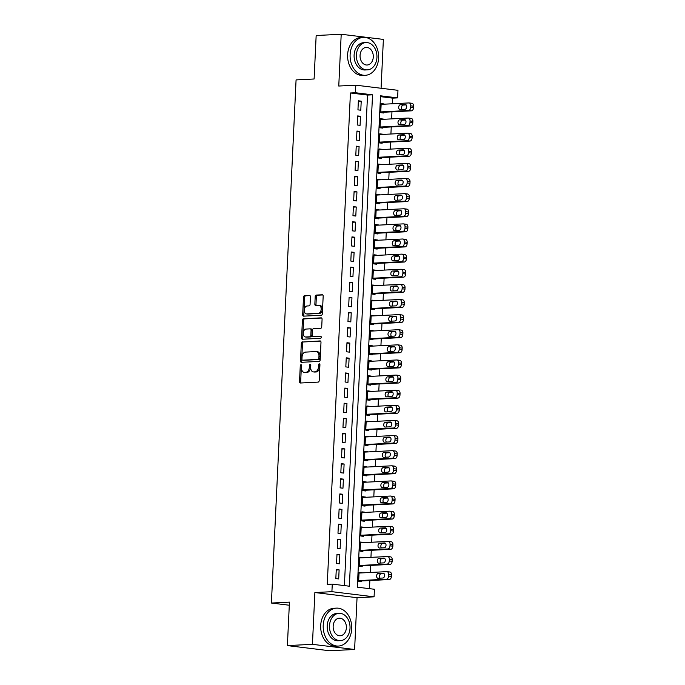 <?xml version="1.0" encoding="UTF-8"?>
<svg xmlns="http://www.w3.org/2000/svg" width="685" height="685" viewBox="0 0 685 685"><rect width="100%" height="100%" fill="white"/><g stroke="black" fill="none" stroke-linecap="round" stroke-linejoin="round"><path stroke-width="1.03" d="M301.006 364.728A1.045 0.685 -83 0 0 300.27 365.807L299.525 381.571A1.49 0.976 -83 0 0 300.33 383.001A1.49 0.976 -83 0 0 300.441 383.009L318.14 382.11A1.49 0.976 -83 0 0 319.193 380.577L319.938 364.805A1.045 0.685 -83 0 0 318.559 364.874L318.465 366.92A4.769 3.125 -83 0 1 315.091 371.827L313.619 371.904A4.769 3.125 -83 0 1 313.259 371.886A4.769 3.125 -83 0 1 310.69 367.314L310.793 365.268A1.045 0.685 -83 0 0 309.414 365.345L309.32 367.383A4.769 3.125 -83 0 1 305.947 372.289L304.474 372.366A4.769 3.125 -83 0 1 304.114 372.349A4.769 3.125 -83 0 1 301.546 367.776L301.648 365.739A1.045 0.685 -83 0 0 301.006 364.728M301.597 365.276A1.045 0.685 -83 0 0 301.409 365.944L300.664 381.716A1.49 0.976 -83 0 0 301.1 382.975M319.886 364.351A1.045 0.685 -83 0 0 319.698 365.019L319.604 367.057L318.465 366.92M310.742 364.814A1.045 0.685 -83 0 0 310.553 365.482L310.459 367.52L309.32 367.383M310.433 296.853A1.49 0.976 -83 0 0 309.637 295.423A1.49 0.976 -83 0 0 309.526 295.415L304.56 295.672A1.49 0.976 -83 0 0 303.506 297.204L302.676 314.715A1.49 0.976 -83 0 0 303.481 316.145A1.49 0.976 -83 0 0 303.592 316.153L321.291 315.254A1.49 0.976 -83 0 0 322.344 313.713L323.174 296.203A1.49 0.976 -83 0 0 322.37 294.773A1.49 0.976 -83 0 0 322.258 294.773L316.256 295.072A1.49 0.976 -83 0 0 315.203 296.605L314.852 304.106A1.49 0.976 -83 0 0 315.657 305.536A1.49 0.976 -83 0 0 315.768 305.536L318.739 305.39A3.99 2.612 -83 0 1 319.039 305.399A3.99 2.612 -83 0 1 321.171 309.449A3.99 2.612 -83 0 1 318.362 313.328L306.709 313.918A3.99 2.612 -83 0 1 306.418 313.91A3.99 2.612 -83 0 1 304.286 309.86A3.99 2.612 -83 0 1 307.085 305.981L309.029 305.878A1.49 0.976 -83 0 0 310.082 304.345L310.433 296.853M355.438 92.732L355.798 85.171L397.968 90.326L397.608 97.886L380.517 95.797L357.339 587.182L374.438 589.271L374.078 596.832L331.908 591.677L332.268 584.117L349.359 586.206L372.537 94.821L355.438 92.732L350.429 92.98L327.259 584.374L332.268 584.117M287.392 645.595L312.437 644.328L354.607 649.483L329.562 650.75L287.392 645.595L289.438 602.132L271.406 603.04L296.074 79.905L314.107 78.989L316.162 35.517L341.207 34.25L338.767 86.036L355.798 85.171M354.607 649.483L357.048 597.697L314.877 592.542L312.437 644.328M314.877 592.542L331.908 591.677M302.376 341.824A1.49 0.976 -83 0 0 301.323 343.356L300.501 360.867A1.49 0.976 -83 0 0 301.306 362.296A1.49 0.976 -83 0 0 301.417 362.305L319.116 361.406A1.49 0.976 -83 0 0 320.169 359.873L320.991 342.363A1.49 0.976 -83 0 0 320.195 340.933A1.49 0.976 -83 0 0 320.083 340.925L303.524 341.961A1.49 0.976 -83 0 0 302.47 343.493L301.64 361.012A1.49 0.976 -83 0 0 302.076 362.271M301.588 337.791L302.41 320.28A1.49 0.976 -83 0 1 303.472 318.748L321.171 317.849A1.49 0.976 -83 0 1 321.282 317.849A1.49 0.976 -83 0 1 322.078 319.278L321.727 326.779A1.49 0.976 -83 0 1 320.674 328.312L313.499 328.672A1.49 0.976 -83 0 0 312.446 330.213L312.206 335.179A1.49 0.976 -83 0 0 313.011 336.609A1.49 0.976 -83 0 0 313.122 336.618L320.597 336.232A1.045 0.685 -83 0 1 320.494 338.313L302.505 339.229A1.49 0.976 -83 0 1 302.393 339.221A1.49 0.976 -83 0 1 301.588 337.791L302.727 337.928L303.558 320.417L302.41 320.28M381.074 88.262L383.377 39.405L341.207 34.25M384.002 104.197L381.143 104.077M384.02 103.932L381.168 103.581L380.74 112.657L383.591 112.999L383.626 112.246M383.292 119.31L380.432 119.199M383.309 119.053L380.458 118.702L380.029 127.778L382.881 128.121L382.915 127.367M382.581 134.431L379.721 134.32M382.59 134.174L379.738 133.823L379.319 142.891L382.161 143.242L382.196 142.489M381.87 149.553L379.002 149.433M381.879 149.287L379.028 148.945L378.599 158.012L381.451 158.363L381.485 157.61M381.151 164.674L378.291 164.554M381.168 164.409L378.317 164.057L377.889 173.134L380.74 173.485L380.774 172.723M380.44 179.795L377.581 179.675M380.449 179.53L377.606 179.179L377.178 188.255L380.021 188.598L380.064 187.844M379.73 194.908L376.87 194.797M379.738 194.651L376.887 194.3L376.459 203.376L379.31 203.719L379.344 202.965M379.01 210.03L376.151 209.918M379.028 209.773L376.176 209.422L375.748 218.489L378.599 218.84L378.634 218.087M378.3 225.151L375.44 225.031M378.317 224.885L375.466 224.543L375.037 233.611L377.889 233.962L377.923 233.208M377.589 240.272L374.729 240.152M377.598 240.007L374.755 239.656L374.327 248.732L377.17 249.083L377.212 248.321M376.878 255.394L374.019 255.274M376.887 255.128L374.036 254.777L373.608 263.853L376.459 264.196L376.493 263.442M376.159 270.507L373.299 270.395M376.176 270.25L373.325 269.899L372.897 278.975L375.748 279.317L375.782 278.564M375.449 285.628L372.589 285.517M375.466 285.362L372.614 285.02L372.186 294.088L375.037 294.439L375.072 293.685M374.738 300.749L371.878 300.629M374.746 300.484L371.895 300.141L371.475 309.209L374.318 309.56L374.352 308.798M374.027 315.871L371.159 315.751M374.036 315.605L371.184 315.254L370.756 324.33L373.608 324.681L373.642 323.919M373.308 330.983L370.448 330.872M373.325 330.727L370.474 330.375L370.046 339.452L372.897 339.794L372.931 339.041M372.597 346.105L369.737 345.993M372.606 345.848L369.763 345.497L369.335 354.565L372.178 354.916L372.22 354.162M371.886 361.226L369.027 361.106M371.895 360.961L369.044 360.618L368.616 369.686L371.467 370.037L371.501 369.283M371.167 376.348L368.307 376.228M371.184 376.082L368.333 375.74L367.905 384.807L370.756 385.158L370.791 384.396M370.457 391.469L367.597 391.349M370.474 391.203L367.622 390.852L367.194 399.929L370.046 400.28L370.08 399.518M369.746 406.582L366.886 406.47M369.754 406.325L366.912 405.974L366.484 415.05L369.326 415.393L369.369 414.639M369.035 421.703L366.175 421.592M369.044 421.446L366.192 421.095L365.764 430.163L368.616 430.514L368.65 429.76M368.316 436.825L365.456 436.705M368.333 436.559L365.482 436.217L365.054 445.284L367.905 445.635L367.939 444.882M367.605 451.946L364.745 451.826M367.622 451.68L364.771 451.338L364.343 460.406L367.194 460.757L367.228 459.995M366.895 467.067L364.035 466.947M366.903 466.802L364.052 466.451L363.632 475.527L366.475 475.869L366.509 475.116M366.184 482.18L363.315 482.069M366.192 481.923L363.341 481.572L362.913 490.648L365.764 490.991L365.799 490.237M365.465 497.301L362.605 497.19M365.482 497.045L362.63 496.694L362.202 505.761L365.054 506.112L365.088 505.359M364.754 512.423L361.894 512.303M364.762 512.157L361.92 511.815L361.492 520.883L364.334 521.234L364.377 520.48M364.043 527.544L361.183 527.424M364.052 527.279L361.2 526.936L360.772 536.004L363.624 536.355L363.658 535.593M363.324 542.666L360.464 542.546M363.341 542.4L360.49 542.049L360.062 551.125L362.913 551.468L362.947 550.714M362.613 557.778L359.753 557.667M362.63 557.521L359.779 557.17L359.351 566.247L362.202 566.589L362.237 565.836M336.267 569.509L335.838 578.577L338.69 578.928L339.118 569.851L336.267 569.509M336.977 554.388L336.558 563.455L339.4 563.806L339.828 554.73L336.977 554.388M337.696 539.266L337.268 548.334L340.12 548.685L340.548 539.617L337.696 539.266M338.407 524.145L337.979 533.221L340.83 533.564L341.258 524.496L338.407 524.145M339.118 509.024L338.69 518.1L341.541 518.451L341.969 509.375L339.118 509.024M339.837 493.911L339.409 502.978L342.252 503.329L342.68 494.253L339.837 493.911M340.548 478.789L340.12 487.857L342.971 488.208L343.399 479.132L340.548 478.789M341.258 463.668L340.83 472.744L343.682 473.087L344.11 464.019L341.258 463.668M341.969 448.547L341.541 457.623L344.392 457.965L344.82 448.898L341.969 448.547M342.688 433.425L342.26 442.501L345.103 442.853L345.531 433.776L342.688 433.425M343.399 418.312L342.971 427.38L345.822 427.731L346.25 418.655L343.399 418.312M344.11 403.191L343.682 412.259L346.533 412.61L346.961 403.542L344.11 403.191M344.82 388.07L344.401 397.146L347.244 397.488L347.672 388.421L344.82 388.07M345.54 372.948L345.112 382.024L347.963 382.367L348.391 373.299L345.54 372.948M346.25 357.827L345.822 366.903L348.674 367.254L349.102 358.178L346.25 357.827M346.961 342.714L346.533 351.782L349.384 352.133L349.812 343.057L346.961 342.714M347.68 327.593L347.252 336.66L350.095 337.011L350.523 327.944L347.68 327.593M348.391 312.471L347.963 321.548L350.814 321.89L351.242 312.822L348.391 312.471M349.102 297.35L348.674 306.426L351.525 306.769L351.953 297.701L349.102 297.35M349.812 282.237L349.384 291.305L352.236 291.656L352.664 282.58L349.812 282.237M350.532 267.116L350.103 276.183L352.946 276.534L353.374 267.458L350.532 267.116M351.242 251.994L350.814 261.062L353.666 261.413L354.094 252.345L351.242 251.994M351.953 236.873L351.525 245.949L354.376 246.292L354.804 237.224L351.953 236.873M352.664 221.752L352.244 230.828L355.087 231.17L355.515 222.103L352.664 221.752M353.383 206.639L352.955 215.706L355.806 216.058L356.234 206.981L353.383 206.639M354.094 191.517L353.666 200.585L356.517 200.936L356.945 191.86L354.094 191.517M354.804 176.396L354.376 185.464L357.227 185.815L357.656 176.747L354.804 176.396M355.524 161.275L355.095 170.351L357.938 170.693L358.366 161.626L355.524 161.275M356.234 146.153L355.806 155.23L358.657 155.581L359.086 146.504L356.234 146.153M356.945 131.04L356.517 140.108L359.368 140.459L359.796 131.383L356.945 131.04M357.656 115.919L357.227 124.987L360.079 125.338L360.507 116.262L357.656 115.919M344.392 585.598L367.528 95.069L350.429 92.98M360.789 110.216L361.218 101.149L358.375 100.798L357.947 109.865L360.789 110.216M369.472 588.663L369.857 580.529M370.234 572.48L370.568 565.416M370.945 557.359L371.279 550.295M371.655 542.237L371.989 535.173M372.375 527.116L372.708 520.052M373.085 512.003L373.419 504.931M373.796 496.882L374.13 489.818M374.515 481.76L374.841 474.696M375.226 466.639L375.56 459.575M375.937 451.518L376.27 444.454M376.647 436.405L376.981 429.332M377.367 421.284L377.7 414.219M378.077 406.162L378.411 399.098M378.788 391.041L379.122 383.977M379.499 375.919L379.832 368.855M380.218 360.807L380.552 353.734M380.928 345.685L381.262 338.621M381.639 330.564L381.973 323.5M382.358 315.442L382.684 308.378M383.069 300.33L383.403 293.257M383.78 285.208L384.114 278.144M384.49 270.087L384.824 263.023M385.21 254.966L385.544 247.901M385.92 239.844L386.254 232.78M386.631 224.731L386.965 217.659M387.342 209.61L387.676 202.546M388.061 194.489L388.395 187.425M388.772 179.367L389.106 172.303M389.482 164.246L389.816 157.182M390.202 149.133L390.527 142.06M390.912 134.012L391.246 126.948M391.623 118.89L391.957 111.826M392.334 103.769L392.599 98.135L380.475 96.653M361.903 572.9L359.068 572.292L358.64 581.36L361.483 581.711L361.526 580.957M271.406 603.04L289.293 605.232M392.599 98.135L397.608 97.886M357.048 597.697L374.078 596.832M367.528 95.069L372.537 94.821M361.911 572.643L359.043 572.788M339.118 569.851L336.241 569.997M339.828 554.73L336.96 554.876M340.548 539.617L337.671 539.763M341.258 524.496L338.381 524.641M341.969 509.375L339.101 509.52M342.68 494.253L339.811 494.399M343.399 479.132L340.522 479.286M344.11 464.019L341.233 464.165M344.82 448.898L341.952 449.043M345.531 433.776L342.663 433.922M346.25 418.655L343.373 418.8M346.961 403.542L344.084 403.688M347.672 388.421L344.803 388.566M348.391 373.299L345.514 373.445M349.102 358.178L346.225 358.324M349.812 343.057L346.944 343.202M350.523 327.944L347.655 328.089M351.242 312.822L348.365 312.968M351.953 297.701L349.076 297.847M352.664 282.58L349.795 282.725M353.374 267.458L350.506 267.604M354.094 252.345L351.217 252.491M354.804 237.224L351.927 237.37M355.515 222.103L352.647 222.248M356.234 206.981L353.357 207.127M356.945 191.86L354.068 192.005M357.656 176.747L354.787 176.893M358.366 161.626L355.498 161.771M359.086 146.504L356.209 146.65M359.796 131.383L356.919 131.529M360.507 116.262L357.638 116.407M361.218 101.149L358.349 101.294M304.114 372.349L305.253 372.494A4.769 3.125 -83 0 0 305.613 372.503L304.474 372.366M310.459 367.52A4.769 3.125 -83 0 1 307.085 372.426L305.613 372.503M313.259 371.886L314.398 372.024A4.769 3.125 -83 0 0 314.757 372.041L313.619 371.904M319.604 367.057A4.769 3.125 -83 0 1 316.23 371.964L314.757 372.041M320.563 341.096L303.524 341.961M301.957 359.171A1.045 0.685 -83 0 0 302.59 360.173L318.131 359.385A1.045 0.685 -83 0 0 318.867 358.306L318.97 356.157A4.769 3.125 -83 0 0 316.401 351.576A4.769 3.125 -83 0 0 316.05 351.568L305.424 352.107A4.769 3.125 -83 0 0 302.059 357.013L301.957 359.171M303.583 360.293A1.045 0.685 -83 0 0 303.738 360.31L302.59 360.173M316.401 351.576L317.54 351.722A4.769 3.125 -83 0 1 320.109 356.294L320.006 358.452A1.045 0.685 -83 0 1 319.27 359.522L303.738 360.31M321.65 318.02L304.611 318.885A1.49 0.976 -83 0 0 303.558 320.417M314.047 336.729A1.49 0.976 -83 0 0 314.15 336.746A1.49 0.976 -83 0 0 314.261 336.755L320.991 336.412M306.049 329.057A3.99 2.612 -83 0 0 303.241 332.927A3.99 2.612 -83 0 0 305.373 336.986A3.99 2.612 -83 0 0 305.673 336.994L309.783 336.789A1.49 0.976 -83 0 0 310.836 335.248L311.067 330.281A1.49 0.976 -83 0 0 310.262 328.851A1.49 0.976 -83 0 0 310.151 328.843L306.049 329.057M306.229 337.063A3.99 2.612 -83 0 0 306.52 337.123A3.99 2.612 -83 0 0 306.811 337.131L305.673 336.994M310.373 328.868L311.29 328.98A1.49 0.976 -83 0 1 311.401 328.988A1.49 0.976 -83 0 1 312.206 330.418L311.975 335.393A1.49 0.976 -83 0 1 310.921 336.926L306.811 337.131M302.727 337.928A1.49 0.976 -83 0 0 303.164 339.195M307.265 313.987A3.99 2.612 -83 0 0 307.556 314.047A3.99 2.612 -83 0 0 307.856 314.055L306.709 313.918M319.039 305.399L320.178 305.536A3.99 2.612 -83 0 1 322.31 309.586A3.99 2.612 -83 0 1 319.501 313.465L307.856 314.055M322.738 294.944L317.395 295.218A1.49 0.976 -83 0 0 316.342 296.751L315.99 304.243A1.49 0.976 -83 0 0 316.427 305.501M310.005 295.586L305.698 295.809A1.49 0.976 -83 0 0 304.645 297.341L303.815 314.852A1.49 0.976 -83 0 0 304.251 316.119M358.649 581.103L389.277 579.544A3.04 1.986 97 0 0 391.418 576.419L391.495 574.912A3.04 1.986 97 0 0 389.859 571.992A3.04 1.986 97 0 0 389.628 571.984M359.026 573.045L386.777 571.641A3.04 1.986 -83 0 1 387.008 571.65A3.04 1.986 -83 0 1 388.643 574.561L388.566 576.076A3.04 1.986 -83 0 1 386.426 579.202L358.675 580.606M384.054 573.628L381.151 573.773A2.432 1.593 -83 0 0 379.55 575.494A2.432 1.593 -83 0 0 379.978 578.166M383.112 573.182L378.3 573.422A2.432 1.593 -83 0 0 376.596 575.785A2.432 1.593 -83 0 0 377.889 578.26A2.432 1.593 -83 0 0 378.069 578.268L382.881 578.02A2.432 1.593 -83 0 0 384.593 575.657A2.432 1.593 -83 0 0 383.292 573.191A2.432 1.593 -83 0 0 383.112 573.182L383.472 573.225M323.209 625.354A18.992 14.265 87.1 0 0 338.416 646.058A18.992 14.265 87.1 0 0 351.705 628.839A18.992 14.265 87.1 0 0 336.489 608.126A18.992 14.265 87.1 0 0 323.209 625.354M336.489 608.126L333.989 608.254A18.992 14.265 87.1 0 0 320.7 625.482A18.992 14.265 87.1 0 0 335.915 646.186L338.416 646.058M340.454 640.629L338.15 640.749A13.674 10.266 -92.9 0 1 327.199 625.842A13.674 10.266 -92.9 0 1 336.763 613.443L339.066 613.323A13.674 10.266 87.1 0 0 329.502 625.722A13.674 10.266 87.1 0 0 340.454 640.629A13.674 10.266 87.1 0 0 350.018 628.231A13.674 10.266 87.1 0 0 339.066 613.323M346.37 627.785A8.811 6.619 87.1 0 0 339.315 618.178A8.811 6.619 87.1 0 0 333.15 626.167A8.811 6.619 87.1 0 0 340.205 635.774A8.811 6.619 87.1 0 0 346.37 627.785M350.121 54.586A18.992 14.265 87.1 0 0 365.336 75.299A18.992 14.265 87.1 0 0 378.617 58.071A18.992 14.265 87.1 0 0 363.41 37.367A18.992 14.265 87.1 0 0 350.121 54.586M363.41 37.367L360.901 37.487A18.992 14.265 87.1 0 0 347.62 54.714A18.992 14.265 87.1 0 0 362.827 75.418L365.336 75.299M367.365 69.87L365.062 69.981A13.674 10.266 -92.9 0 1 354.111 55.074A13.674 10.266 -92.9 0 1 363.675 42.675L365.978 42.556A13.674 10.266 87.1 0 0 356.414 54.963A13.674 10.266 87.1 0 0 367.365 69.87A13.674 10.266 87.1 0 0 376.93 57.463A13.674 10.266 87.1 0 0 365.978 42.556M373.282 57.018A8.811 6.619 87.1 0 0 366.227 47.411A8.811 6.619 87.1 0 0 360.062 55.408A8.811 6.619 87.1 0 0 367.126 65.015A8.811 6.619 87.1 0 0 373.282 57.018M359.36 565.981L389.988 564.423A3.04 1.986 97 0 0 392.137 561.298L392.205 559.791A3.04 1.986 97 0 0 390.57 556.871A3.04 1.986 97 0 0 390.347 556.871M359.745 557.924L387.496 556.52A3.04 1.986 -83 0 1 387.719 556.528A3.04 1.986 -83 0 1 389.354 559.439L389.285 560.955A3.04 1.986 -83 0 1 387.136 564.08L359.385 565.485M384.773 558.506L381.862 558.652A2.432 1.593 -83 0 0 380.269 560.381A2.432 1.593 -83 0 0 380.689 563.044M383.823 558.061L379.01 558.309A2.432 1.593 -83 0 0 377.307 560.672A2.432 1.593 -83 0 0 378.608 563.138A2.432 1.593 -83 0 0 378.788 563.147L383.591 562.899A2.432 1.593 -83 0 0 385.304 560.535A2.432 1.593 -83 0 0 384.002 558.069A2.432 1.593 -83 0 0 383.823 558.061L384.182 558.104M360.079 550.86L390.698 549.31A3.04 1.986 97 0 0 392.847 546.185L392.916 544.669A3.04 1.986 97 0 0 391.281 541.758A3.04 1.986 97 0 0 391.058 541.749M360.456 542.811L388.207 541.398A3.04 1.986 -83 0 1 388.429 541.407A3.04 1.986 -83 0 1 390.065 544.318L389.996 545.834A3.04 1.986 -83 0 1 387.847 548.959L360.096 550.363M385.484 543.385L382.572 543.539A2.432 1.593 -83 0 0 380.98 545.26A2.432 1.593 -83 0 0 381.399 547.931M384.533 542.94L379.73 543.188A2.432 1.593 -83 0 0 378.017 545.551A2.432 1.593 -83 0 0 379.319 548.017A2.432 1.593 -83 0 0 379.499 548.026L384.311 547.777A2.432 1.593 -83 0 0 386.015 545.414A2.432 1.593 -83 0 0 384.713 542.948A2.432 1.593 -83 0 0 384.533 542.94L384.893 542.991M360.789 535.738L391.409 534.189A3.04 1.986 97 0 0 393.558 531.063L393.627 529.548A3.04 1.986 97 0 0 391.991 526.637A3.04 1.986 97 0 0 391.769 526.628M361.166 527.69L388.917 526.277A3.04 1.986 -83 0 1 389.149 526.285A3.04 1.986 -83 0 1 390.784 529.205L390.707 530.712A3.04 1.986 -83 0 1 388.566 533.838L360.815 535.25M386.194 528.272L383.292 528.418A2.432 1.593 -83 0 0 381.691 530.139A2.432 1.593 -83 0 0 382.11 532.81M385.253 527.827L380.44 528.067A2.432 1.593 -83 0 0 378.728 530.43A2.432 1.593 -83 0 0 380.029 532.896A2.432 1.593 -83 0 0 380.209 532.904L385.021 532.665A2.432 1.593 -83 0 0 386.725 530.301A2.432 1.593 -83 0 0 385.432 527.827A2.432 1.593 -83 0 0 385.253 527.827L385.604 527.87M361.5 520.626L392.128 519.067A3.04 1.986 97 0 0 394.269 515.942L394.346 514.426A3.04 1.986 97 0 0 392.71 511.515A3.04 1.986 97 0 0 392.479 511.507M361.885 512.568L389.637 511.164A3.04 1.986 -83 0 1 389.859 511.164A3.04 1.986 -83 0 1 391.495 514.084L391.426 515.591A3.04 1.986 -83 0 1 389.277 518.716L361.526 520.129M386.905 513.151L384.002 513.296A2.432 1.593 -83 0 0 382.41 515.017A2.432 1.593 -83 0 0 382.829 517.689M385.963 512.705L381.151 512.945A2.432 1.593 -83 0 0 379.447 515.308A2.432 1.593 -83 0 0 380.74 517.783A2.432 1.593 -83 0 0 380.928 517.783L385.732 517.543A2.432 1.593 -83 0 0 387.445 515.18A2.432 1.593 -83 0 0 386.143 512.714A2.432 1.593 -83 0 0 385.963 512.705L386.323 512.748M362.211 505.504L392.839 503.946A3.04 1.986 97 0 0 394.988 500.821L395.057 499.314A3.04 1.986 97 0 0 393.421 496.394A3.04 1.986 97 0 0 393.199 496.385M362.596 497.447L390.347 496.043A3.04 1.986 -83 0 1 390.57 496.051A3.04 1.986 -83 0 1 392.205 498.963L392.137 500.478A3.04 1.986 -83 0 1 389.988 503.603L362.237 505.008M387.624 498.029L384.713 498.175A2.432 1.593 -83 0 0 383.12 499.896A2.432 1.593 -83 0 0 383.54 502.567M386.674 497.584L381.862 497.832A2.432 1.593 -83 0 0 380.158 500.196A2.432 1.593 -83 0 0 381.459 502.662A2.432 1.593 -83 0 0 381.639 502.67L386.443 502.422A2.432 1.593 -83 0 0 388.155 500.059A2.432 1.593 -83 0 0 386.854 497.593A2.432 1.593 -83 0 0 386.674 497.584L387.034 497.627M362.93 490.383L393.55 488.825A3.04 1.986 97 0 0 395.699 485.699L395.767 484.192A3.04 1.986 97 0 0 394.132 481.281A3.04 1.986 97 0 0 393.909 481.272M363.307 482.326L391.058 480.921A3.04 1.986 -83 0 1 391.281 480.93A3.04 1.986 -83 0 1 392.916 483.841L392.847 485.357A3.04 1.986 -83 0 1 390.698 488.482L362.947 489.886M388.335 482.908L385.432 483.053A2.432 1.593 -83 0 0 383.831 484.783A2.432 1.593 -83 0 0 384.251 487.455M387.385 482.463L382.581 482.711A2.432 1.593 -83 0 0 380.869 485.074A2.432 1.593 -83 0 0 382.17 487.54A2.432 1.593 -83 0 0 382.35 487.549L387.162 487.3A2.432 1.593 -83 0 0 388.866 484.937A2.432 1.593 -83 0 0 387.564 482.471A2.432 1.593 -83 0 0 387.385 482.463L387.744 482.505M363.641 475.262L394.269 473.712A3.04 1.986 97 0 0 396.409 470.586L396.487 469.071A3.04 1.986 97 0 0 394.851 466.16A3.04 1.986 97 0 0 394.62 466.151M364.018 467.213L391.769 465.8A3.04 1.986 -83 0 1 392 465.809A3.04 1.986 -83 0 1 393.635 468.72L393.558 470.235A3.04 1.986 -83 0 1 391.418 473.361L363.666 474.774M389.046 467.787L386.143 467.941A2.432 1.593 -83 0 0 384.542 469.662A2.432 1.593 -83 0 0 384.97 472.333M388.104 467.341L383.292 467.59A2.432 1.593 -83 0 0 381.588 469.953A2.432 1.593 -83 0 0 382.881 472.419A2.432 1.593 -83 0 0 383.061 472.427L387.873 472.179A2.432 1.593 -83 0 0 389.577 469.824A2.432 1.593 -83 0 0 388.284 467.35A2.432 1.593 -83 0 0 388.104 467.341L388.455 467.393M364.351 460.14L394.98 458.59A3.04 1.986 97 0 0 397.12 455.465L397.197 453.949A3.04 1.986 97 0 0 395.562 451.038A3.04 1.986 97 0 0 395.331 451.03M364.737 452.091L392.488 450.679A3.04 1.986 -83 0 1 392.71 450.687A3.04 1.986 -83 0 1 394.346 453.607L394.277 455.114A3.04 1.986 -83 0 1 392.128 458.239L364.377 459.652M389.765 452.674L386.854 452.819A2.432 1.593 -83 0 0 385.261 454.54A2.432 1.593 -83 0 0 385.681 457.212M388.815 452.228L384.002 452.468A2.432 1.593 -83 0 0 382.298 454.831A2.432 1.593 -83 0 0 383.6 457.297A2.432 1.593 -83 0 0 383.78 457.306L388.583 457.066A2.432 1.593 -83 0 0 390.296 454.703A2.432 1.593 -83 0 0 388.994 452.228A2.432 1.593 -83 0 0 388.815 452.228L389.174 452.271M365.071 445.027L395.69 443.469A3.04 1.986 97 0 0 397.839 440.344L397.908 438.837A3.04 1.986 97 0 0 396.272 435.917A3.04 1.986 97 0 0 396.05 435.908M365.447 436.97L393.199 435.566A3.04 1.986 -83 0 1 393.421 435.566A3.04 1.986 -83 0 1 395.057 438.486L394.988 439.993A3.04 1.986 -83 0 1 392.839 443.118L365.088 444.531M390.476 437.552L387.564 437.698A2.432 1.593 -83 0 0 385.972 439.419A2.432 1.593 -83 0 0 386.391 442.09M389.525 437.107L384.722 437.347A2.432 1.593 -83 0 0 383.009 439.71A2.432 1.593 -83 0 0 384.311 442.185A2.432 1.593 -83 0 0 384.49 442.185L389.303 441.945A2.432 1.593 -83 0 0 391.007 439.582A2.432 1.593 -83 0 0 389.705 437.116A2.432 1.593 -83 0 0 389.525 437.107L389.885 437.15M365.781 429.906L396.401 428.348A3.04 1.986 97 0 0 398.55 425.222L398.619 423.715A3.04 1.986 97 0 0 396.983 420.796A3.04 1.986 97 0 0 396.761 420.787M366.158 421.849L393.909 420.444A3.04 1.986 -83 0 1 394.14 420.453A3.04 1.986 -83 0 1 395.776 423.364L395.699 424.88A3.04 1.986 -83 0 1 393.558 428.005L365.807 429.409M391.186 422.431L388.284 422.576A2.432 1.593 -83 0 0 386.683 424.298A2.432 1.593 -83 0 0 387.102 426.969M390.236 421.986L385.432 422.234A2.432 1.593 -83 0 0 383.72 424.597A2.432 1.593 -83 0 0 385.021 427.063A2.432 1.593 -83 0 0 385.201 427.072L390.013 426.823A2.432 1.593 -83 0 0 391.717 424.46A2.432 1.593 -83 0 0 390.424 421.994A2.432 1.593 -83 0 0 390.236 421.986L390.596 422.028M366.492 414.785L397.12 413.235A3.04 1.986 97 0 0 399.261 410.101L399.338 408.594A3.04 1.986 97 0 0 397.702 405.683A3.04 1.986 97 0 0 397.471 405.674M366.869 406.727L394.62 405.323A3.04 1.986 -83 0 1 394.851 405.332A3.04 1.986 -83 0 1 396.487 408.243L396.409 409.758A3.04 1.986 -83 0 1 394.269 412.884L366.518 414.288M391.897 407.31L388.994 407.455A2.432 1.593 -83 0 0 387.393 409.185A2.432 1.593 -83 0 0 387.821 411.856M390.955 406.864L386.143 407.113A2.432 1.593 -83 0 0 384.439 409.476A2.432 1.593 -83 0 0 385.732 411.942A2.432 1.593 -83 0 0 385.912 411.95L390.724 411.702A2.432 1.593 -83 0 0 392.436 409.339A2.432 1.593 -83 0 0 391.135 406.873A2.432 1.593 -83 0 0 390.955 406.864L391.315 406.907M367.203 399.663L397.831 398.113A3.04 1.986 97 0 0 399.98 394.988L400.049 393.473A3.04 1.986 97 0 0 398.413 390.561A3.04 1.986 97 0 0 398.19 390.553M367.588 391.614L395.339 390.202A3.04 1.986 -83 0 1 395.562 390.21A3.04 1.986 -83 0 1 397.197 393.121L397.129 394.637A3.04 1.986 -83 0 1 394.98 397.762L367.228 399.175M392.616 392.188L389.705 392.342A2.432 1.593 -83 0 0 388.112 394.063A2.432 1.593 -83 0 0 388.532 396.735M391.666 391.743L386.854 391.991A2.432 1.593 -83 0 0 385.15 394.354A2.432 1.593 -83 0 0 386.451 396.82A2.432 1.593 -83 0 0 386.631 396.829L391.435 396.589A2.432 1.593 -83 0 0 393.147 394.226A2.432 1.593 -83 0 0 391.846 391.751A2.432 1.593 -83 0 0 391.666 391.743L392.025 391.794M367.922 384.542L398.542 382.992A3.04 1.986 97 0 0 400.691 379.867L400.759 378.351A3.04 1.986 97 0 0 399.124 375.44A3.04 1.986 97 0 0 398.901 375.431M368.299 376.493L396.05 375.08A3.04 1.986 -83 0 1 396.272 375.089A3.04 1.986 -83 0 1 397.908 378.009L397.839 379.516A3.04 1.986 -83 0 1 395.69 382.641L367.939 384.054M393.327 377.075L390.416 377.221A2.432 1.593 -83 0 0 388.823 378.942A2.432 1.593 -83 0 0 389.243 381.613M392.377 376.63L387.573 376.87A2.432 1.593 -83 0 0 385.86 379.233A2.432 1.593 -83 0 0 387.162 381.708A2.432 1.593 -83 0 0 387.342 381.708L392.154 381.468A2.432 1.593 -83 0 0 393.858 379.105A2.432 1.593 -83 0 0 392.556 376.63A2.432 1.593 -83 0 0 392.377 376.63L392.736 376.673M368.633 369.429L399.252 367.871A3.04 1.986 97 0 0 401.401 364.745L401.47 363.238A3.04 1.986 97 0 0 399.834 360.319A3.04 1.986 97 0 0 399.612 360.31M369.009 361.372L396.761 359.967A3.04 1.986 -83 0 1 396.992 359.976A3.04 1.986 -83 0 1 398.627 362.887L398.55 364.394A3.04 1.986 -83 0 1 396.409 367.52L368.658 368.932M394.038 361.954L391.135 362.1A2.432 1.593 -83 0 0 389.534 363.821A2.432 1.593 -83 0 0 389.953 366.492M393.096 361.509L388.284 361.748A2.432 1.593 -83 0 0 386.571 364.112A2.432 1.593 -83 0 0 387.873 366.586A2.432 1.593 -83 0 0 388.052 366.586L392.865 366.347A2.432 1.593 -83 0 0 394.569 363.983A2.432 1.593 -83 0 0 393.276 361.517A2.432 1.593 -83 0 0 393.096 361.509L393.447 361.552M369.343 354.308L399.971 352.749A3.04 1.986 97 0 0 402.112 349.624L402.189 348.117A3.04 1.986 97 0 0 400.554 345.197A3.04 1.986 97 0 0 400.323 345.189M369.729 346.25L397.48 344.846A3.04 1.986 -83 0 1 397.702 344.855A3.04 1.986 -83 0 1 399.338 347.766L399.269 349.281A3.04 1.986 -83 0 1 397.12 352.407L369.369 353.811M394.748 346.833L391.846 346.978A2.432 1.593 -83 0 0 390.253 348.708A2.432 1.593 -83 0 0 390.673 351.371M393.806 346.387L388.994 346.636A2.432 1.593 -83 0 0 387.29 348.999A2.432 1.593 -83 0 0 388.583 351.465A2.432 1.593 -83 0 0 388.772 351.474L393.575 351.225A2.432 1.593 -83 0 0 395.288 348.862A2.432 1.593 -83 0 0 393.986 346.396A2.432 1.593 -83 0 0 393.806 346.387L394.166 346.43M370.054 339.186L400.682 337.636A3.04 1.986 97 0 0 402.831 334.511L402.9 332.996A3.04 1.986 97 0 0 401.264 330.084A3.04 1.986 97 0 0 401.042 330.076M370.439 331.129L398.19 329.725A3.04 1.986 -83 0 1 398.413 329.733A3.04 1.986 -83 0 1 400.049 332.645L399.98 334.16A3.04 1.986 -83 0 1 397.831 337.285L370.08 338.69M395.468 331.711L392.556 331.857A2.432 1.593 -83 0 0 390.964 333.586A2.432 1.593 -83 0 0 391.383 336.258M394.517 331.266L389.705 331.514A2.432 1.593 -83 0 0 388.001 333.878A2.432 1.593 -83 0 0 389.303 336.344A2.432 1.593 -83 0 0 389.482 336.352L394.286 336.104A2.432 1.593 -83 0 0 395.998 333.741A2.432 1.593 -83 0 0 394.697 331.275A2.432 1.593 -83 0 0 394.517 331.266L394.877 331.309M370.773 324.065L401.393 322.515A3.04 1.986 97 0 0 403.542 319.39L403.611 317.874A3.04 1.986 97 0 0 401.975 314.963A3.04 1.986 97 0 0 401.752 314.954M371.15 316.016L398.901 314.603A3.04 1.986 -83 0 1 399.124 314.612A3.04 1.986 -83 0 1 400.759 317.523L400.691 319.039A3.04 1.986 -83 0 1 398.542 322.164L370.791 323.577M396.178 316.59L393.276 316.744A2.432 1.593 -83 0 0 391.674 318.465A2.432 1.593 -83 0 0 392.094 321.137M395.228 316.153L390.424 316.393A2.432 1.593 -83 0 0 388.712 318.756A2.432 1.593 -83 0 0 390.013 321.222A2.432 1.593 -83 0 0 390.193 321.231L395.005 320.991A2.432 1.593 -83 0 0 396.709 318.628A2.432 1.593 -83 0 0 395.408 316.153A2.432 1.593 -83 0 0 395.228 316.153L395.587 316.196M371.484 308.944L402.112 307.394A3.04 1.986 97 0 0 404.253 304.268L404.33 302.753A3.04 1.986 97 0 0 402.694 299.842A3.04 1.986 97 0 0 402.463 299.833M371.861 300.895L399.612 299.482A3.04 1.986 -83 0 1 399.843 299.491A3.04 1.986 -83 0 1 401.478 302.41L401.401 303.917A3.04 1.986 -83 0 1 399.261 307.043L371.51 308.455M396.889 301.477L393.986 301.623A2.432 1.593 -83 0 0 392.385 303.344A2.432 1.593 -83 0 0 392.813 306.015M395.947 301.032L391.135 301.272A2.432 1.593 -83 0 0 389.431 303.635A2.432 1.593 -83 0 0 390.724 306.109A2.432 1.593 -83 0 0 390.904 306.109L395.716 305.87A2.432 1.593 -83 0 0 397.42 303.506A2.432 1.593 -83 0 0 396.127 301.032A2.432 1.593 -83 0 0 395.947 301.032L396.298 301.075M372.195 293.831L402.823 292.272A3.04 1.986 97 0 0 404.963 289.147L405.041 287.64A3.04 1.986 97 0 0 403.405 284.72A3.04 1.986 97 0 0 403.174 284.712M372.58 285.773L400.331 284.369A3.04 1.986 -83 0 1 400.554 284.378A3.04 1.986 -83 0 1 402.189 287.289L402.121 288.796A3.04 1.986 -83 0 1 399.971 291.93L372.22 293.334M397.608 286.356L394.697 286.501A2.432 1.593 -83 0 0 393.104 288.222A2.432 1.593 -83 0 0 393.524 290.894M396.658 285.91L391.846 286.15A2.432 1.593 -83 0 0 390.142 288.513A2.432 1.593 -83 0 0 391.443 290.988A2.432 1.593 -83 0 0 391.623 290.988L396.427 290.748A2.432 1.593 -83 0 0 398.139 288.385A2.432 1.593 -83 0 0 396.838 285.919A2.432 1.593 -83 0 0 396.658 285.91L397.017 285.953M372.914 278.709L403.533 277.151A3.04 1.986 97 0 0 405.683 274.026L405.751 272.519A3.04 1.986 97 0 0 404.116 269.599A3.04 1.986 97 0 0 403.893 269.599M373.291 270.652L401.042 269.248A3.04 1.986 -83 0 1 401.264 269.256A3.04 1.986 -83 0 1 402.9 272.168L402.831 273.683A3.04 1.986 -83 0 1 400.682 276.808L372.931 278.213M398.319 271.234L395.408 271.38A2.432 1.593 -83 0 0 393.815 273.109A2.432 1.593 -83 0 0 394.235 275.772M397.368 270.789L392.565 271.037A2.432 1.593 -83 0 0 390.852 273.401A2.432 1.593 -83 0 0 392.154 275.867A2.432 1.593 -83 0 0 392.334 275.875L397.146 275.627A2.432 1.593 -83 0 0 398.85 273.264A2.432 1.593 -83 0 0 397.548 270.798A2.432 1.593 -83 0 0 397.368 270.789L397.728 270.832M373.625 263.588L404.244 262.038A3.04 1.986 97 0 0 406.393 258.913L406.462 257.397A3.04 1.986 97 0 0 404.826 254.486A3.04 1.986 97 0 0 404.604 254.477M374.001 255.539L401.752 254.126A3.04 1.986 -83 0 1 401.984 254.135A3.04 1.986 -83 0 1 403.619 257.046L403.542 258.562A3.04 1.986 -83 0 1 401.401 261.687L373.65 263.091M399.03 256.113L396.127 256.267A2.432 1.593 -83 0 0 394.526 257.988A2.432 1.593 -83 0 0 394.945 260.66M398.079 255.668L393.276 255.916A2.432 1.593 -83 0 0 391.563 258.279A2.432 1.593 -83 0 0 392.865 260.745A2.432 1.593 -83 0 0 393.044 260.754L397.857 260.505A2.432 1.593 -83 0 0 399.56 258.142A2.432 1.593 -83 0 0 398.268 255.676A2.432 1.593 -83 0 0 398.079 255.668L398.439 255.71M374.335 248.467L404.963 246.917A3.04 1.986 97 0 0 407.104 243.792L407.181 242.276A3.04 1.986 97 0 0 405.546 239.365A3.04 1.986 97 0 0 405.315 239.356M374.712 240.418L402.463 239.005A3.04 1.986 -83 0 1 402.694 239.014A3.04 1.986 -83 0 1 404.33 241.933L404.253 243.44A3.04 1.986 -83 0 1 402.112 246.566L374.361 247.979M399.74 240.992L396.838 241.146A2.432 1.593 -83 0 0 395.236 242.867A2.432 1.593 -83 0 0 395.665 245.538M398.798 240.555L393.986 240.795A2.432 1.593 -83 0 0 392.282 243.158A2.432 1.593 -83 0 0 393.575 245.624A2.432 1.593 -83 0 0 393.755 245.632L398.567 245.393A2.432 1.593 -83 0 0 400.28 243.029A2.432 1.593 -83 0 0 398.978 240.555A2.432 1.593 -83 0 0 398.798 240.555L399.158 240.598M375.046 233.354L405.674 231.795A3.04 1.986 97 0 0 407.823 228.67L407.892 227.155A3.04 1.986 97 0 0 406.256 224.243A3.04 1.986 97 0 0 406.034 224.235M375.431 225.296L403.182 223.884A3.04 1.986 -83 0 1 403.405 223.892A3.04 1.986 -83 0 1 405.041 226.812L404.972 228.319A3.04 1.986 -83 0 1 402.823 231.444L375.072 232.857M400.46 225.879L397.548 226.024A2.432 1.593 -83 0 0 395.956 227.745A2.432 1.593 -83 0 0 396.375 230.417M399.509 225.433L394.697 225.673A2.432 1.593 -83 0 0 392.993 228.036A2.432 1.593 -83 0 0 394.295 230.511A2.432 1.593 -83 0 0 394.474 230.511L399.278 230.271A2.432 1.593 -83 0 0 400.99 227.908A2.432 1.593 -83 0 0 399.689 225.442A2.432 1.593 -83 0 0 399.509 225.433L399.869 225.476M375.765 218.232L406.385 216.674A3.04 1.986 97 0 0 408.534 213.549L408.602 212.042A3.04 1.986 97 0 0 406.967 209.122A3.04 1.986 97 0 0 406.744 209.113M376.142 210.175L403.893 208.771A3.04 1.986 -83 0 1 404.116 208.779A3.04 1.986 -83 0 1 405.751 211.691L405.683 213.206A3.04 1.986 -83 0 1 403.533 216.332L375.782 217.736M401.17 210.757L398.259 210.903A2.432 1.593 -83 0 0 396.666 212.624A2.432 1.593 -83 0 0 397.086 215.295M400.22 210.312L395.416 210.552A2.432 1.593 -83 0 0 393.704 212.915A2.432 1.593 -83 0 0 395.005 215.39A2.432 1.593 -83 0 0 395.185 215.398L399.997 215.15A2.432 1.593 -83 0 0 401.701 212.787A2.432 1.593 -83 0 0 400.4 210.321A2.432 1.593 -83 0 0 400.22 210.312L400.579 210.355M376.476 203.111L407.095 201.553A3.04 1.986 97 0 0 409.245 198.427L409.313 196.92A3.04 1.986 97 0 0 407.678 194.001A3.04 1.986 97 0 0 407.455 194.001M376.853 195.054L404.604 193.649A3.04 1.986 -83 0 1 404.835 193.658A3.04 1.986 -83 0 1 406.47 196.569L406.393 198.085A3.04 1.986 -83 0 1 404.253 201.21L376.502 202.614M401.881 195.636L398.978 195.782A2.432 1.593 -83 0 0 397.377 197.511A2.432 1.593 -83 0 0 397.797 200.174M400.939 195.191L396.127 195.439A2.432 1.593 -83 0 0 394.414 197.802A2.432 1.593 -83 0 0 395.716 200.268A2.432 1.593 -83 0 0 395.896 200.277L400.708 200.029A2.432 1.593 -83 0 0 402.412 197.665A2.432 1.593 -83 0 0 401.119 195.199A2.432 1.593 -83 0 0 400.939 195.191L401.29 195.234M377.187 187.99L407.815 186.44A3.04 1.986 97 0 0 409.955 183.315L410.032 181.799A3.04 1.986 97 0 0 408.397 178.888A3.04 1.986 97 0 0 408.166 178.879M377.572 179.941L405.323 178.528A3.04 1.986 -83 0 1 405.546 178.537A3.04 1.986 -83 0 1 407.181 181.448L407.113 182.964A3.04 1.986 -83 0 1 404.963 186.089L377.212 187.493M402.592 180.515L399.689 180.669A2.432 1.593 -83 0 0 398.096 182.39A2.432 1.593 -83 0 0 398.516 185.061M401.65 180.069L396.838 180.318A2.432 1.593 -83 0 0 395.134 182.681A2.432 1.593 -83 0 0 396.427 185.147A2.432 1.593 -83 0 0 396.615 185.155L401.419 184.907A2.432 1.593 -83 0 0 403.131 182.544A2.432 1.593 -83 0 0 401.83 180.078A2.432 1.593 -83 0 0 401.65 180.069L402.009 180.112M377.897 172.868L408.525 171.319A3.04 1.986 97 0 0 410.675 168.193L410.743 166.678A3.04 1.986 97 0 0 409.108 163.766A3.04 1.986 97 0 0 408.885 163.758M378.283 164.82L406.034 163.407A3.04 1.986 -83 0 1 406.256 163.415A3.04 1.986 -83 0 1 407.892 166.335L407.823 167.842A3.04 1.986 -83 0 1 405.674 170.967L377.923 172.38M403.311 165.402L400.4 165.547A2.432 1.593 -83 0 0 398.807 167.268A2.432 1.593 -83 0 0 399.227 169.94M402.36 164.957L397.548 165.196A2.432 1.593 -83 0 0 395.844 167.56A2.432 1.593 -83 0 0 397.146 170.026A2.432 1.593 -83 0 0 397.326 170.034L402.129 169.794A2.432 1.593 -83 0 0 403.842 167.431A2.432 1.593 -83 0 0 402.54 164.957A2.432 1.593 -83 0 0 402.36 164.957L402.72 164.999M378.617 157.756L409.236 156.197A3.04 1.986 97 0 0 411.385 153.072L411.454 151.556A3.04 1.986 97 0 0 409.818 148.645A3.04 1.986 97 0 0 409.596 148.636M378.993 149.698L406.744 148.285A3.04 1.986 -83 0 1 406.967 148.294A3.04 1.986 -83 0 1 408.602 151.214L408.534 152.721A3.04 1.986 -83 0 1 406.385 155.846L378.634 157.259M404.022 150.28L401.119 150.426A2.432 1.593 -83 0 0 399.518 152.147A2.432 1.593 -83 0 0 399.937 154.819M403.071 149.835L398.268 150.075A2.432 1.593 -83 0 0 396.555 152.438A2.432 1.593 -83 0 0 397.857 154.913A2.432 1.593 -83 0 0 398.036 154.913L402.849 154.673A2.432 1.593 -83 0 0 404.552 152.31A2.432 1.593 -83 0 0 403.251 149.844A2.432 1.593 -83 0 0 403.071 149.835L403.431 149.878M379.327 142.634L409.955 141.076A3.04 1.986 97 0 0 412.096 137.95L412.173 136.443A3.04 1.986 97 0 0 410.538 133.524A3.04 1.986 97 0 0 410.306 133.515M379.704 134.577L407.455 133.173A3.04 1.986 -83 0 1 407.686 133.181A3.04 1.986 -83 0 1 409.322 136.092L409.245 137.608A3.04 1.986 -83 0 1 407.104 140.733L379.353 142.137M404.732 135.159L401.83 135.305A2.432 1.593 -83 0 0 400.228 137.026A2.432 1.593 -83 0 0 400.656 139.697M403.79 134.714L398.978 134.962A2.432 1.593 -83 0 0 397.274 137.325A2.432 1.593 -83 0 0 398.567 139.791A2.432 1.593 -83 0 0 398.747 139.8L403.559 139.552A2.432 1.593 -83 0 0 405.263 137.188A2.432 1.593 -83 0 0 403.97 134.722A2.432 1.593 -83 0 0 403.79 134.714L404.141 134.757M380.038 127.513L410.666 125.954A3.04 1.986 97 0 0 412.807 122.829L412.884 121.322A3.04 1.986 97 0 0 411.248 118.411A3.04 1.986 97 0 0 411.017 118.402M380.423 119.455L408.174 118.051A3.04 1.986 -83 0 1 408.397 118.06A3.04 1.986 -83 0 1 410.032 120.971L409.964 122.487A3.04 1.986 -83 0 1 407.815 125.612L380.064 127.016M405.451 120.038L402.54 120.183A2.432 1.593 -83 0 0 400.948 121.913A2.432 1.593 -83 0 0 401.367 124.576M404.501 119.592L399.689 119.841A2.432 1.593 -83 0 0 397.985 122.204A2.432 1.593 -83 0 0 399.286 124.67A2.432 1.593 -83 0 0 399.466 124.679L404.27 124.43A2.432 1.593 -83 0 0 405.982 122.067A2.432 1.593 -83 0 0 404.681 119.601A2.432 1.593 -83 0 0 404.501 119.592L404.861 119.635M380.757 112.391L411.377 110.842A3.04 1.986 97 0 0 413.526 107.716L413.594 106.201A3.04 1.986 97 0 0 411.959 103.289A3.04 1.986 97 0 0 411.736 103.281M381.134 104.343L408.885 102.93A3.04 1.986 -83 0 1 409.108 102.938A3.04 1.986 -83 0 1 410.743 105.85L410.675 107.365A3.04 1.986 -83 0 1 408.525 110.49L380.774 111.903M406.162 104.916L403.251 105.07A2.432 1.593 -83 0 0 401.658 106.791A2.432 1.593 -83 0 0 402.078 109.463M405.212 104.471L400.408 104.719A2.432 1.593 -83 0 0 398.696 107.083A2.432 1.593 -83 0 0 399.997 109.549A2.432 1.593 -83 0 0 400.177 109.557L404.989 109.309A2.432 1.593 -83 0 0 406.693 106.946A2.432 1.593 -83 0 0 405.392 104.48A2.432 1.593 -83 0 0 405.212 104.471L405.571 104.522M301.409 365.944L300.27 365.807M319.698 365.019L318.559 364.874M310.553 365.482L309.414 365.345M307.085 372.426L305.947 372.289M316.23 371.964L315.091 371.827M300.664 381.716L299.525 381.571M301.64 361.012L300.501 360.867M302.47 343.493L301.323 343.356M319.27 359.522L318.131 359.385M320.006 358.452L318.867 358.306M320.109 356.294L318.97 356.157M304.611 318.885L303.472 318.748M314.261 336.755L313.122 336.618M310.921 336.926L309.783 336.789M311.975 335.393L310.836 335.248M312.206 330.418L311.067 330.281M319.501 313.465L318.362 313.328M315.99 304.243L314.852 304.106M316.342 296.751L315.203 296.605M317.395 295.218L316.256 295.072M303.815 314.852L302.676 314.715M304.645 297.341L303.506 297.204M305.698 295.809L304.56 295.672M386.426 579.202L389.277 579.544M388.566 576.076L391.418 576.419M388.643 574.561L391.495 574.912M381.151 573.773L378.3 573.422M387.136 564.08L389.988 564.423M389.285 560.955L392.137 561.298M389.354 559.439L392.205 559.791M381.862 558.652L379.01 558.309M387.847 548.959L390.698 549.31M389.996 545.834L392.847 546.185M390.065 544.318L392.916 544.669M382.572 543.539L379.73 543.188M388.566 533.838L391.409 534.189M390.707 530.712L393.558 531.063M390.784 529.205L393.627 529.548M383.292 528.418L380.44 528.067M389.277 518.716L392.128 519.067M391.426 515.591L394.269 515.942M391.495 514.084L394.346 514.426M384.002 513.296L381.151 512.945M389.988 503.603L392.839 503.946M392.137 500.478L394.988 500.821M392.205 498.963L395.057 499.314M384.713 498.175L381.862 497.832M390.698 488.482L393.55 488.825M392.847 485.357L395.699 485.699M392.916 483.841L395.767 484.192M385.432 483.053L382.581 482.711M391.418 473.361L394.269 473.712M393.558 470.235L396.409 470.586M393.635 468.72L396.487 469.071M386.143 467.941L383.292 467.59M392.128 458.239L394.98 458.59M394.277 455.114L397.12 455.465M394.346 453.607L397.197 453.949M386.854 452.819L384.002 452.468M392.839 443.118L395.69 443.469M394.988 439.993L397.839 440.344M395.057 438.486L397.908 438.837M387.564 437.698L384.722 437.347M393.558 428.005L396.401 428.348M395.699 424.88L398.55 425.222M395.776 423.364L398.619 423.715M388.284 422.576L385.432 422.234M394.269 412.884L397.12 413.235M396.409 409.758L399.261 410.101M396.487 408.243L399.338 408.594M388.994 407.455L386.143 407.113M394.98 397.762L397.831 398.113M397.129 394.637L399.98 394.988M397.197 393.121L400.049 393.473M389.705 392.342L386.854 391.991M395.69 382.641L398.542 382.992M397.839 379.516L400.691 379.867M397.908 378.009L400.759 378.351M390.416 377.221L387.573 376.87M396.409 367.52L399.252 367.871M398.55 364.394L401.401 364.745M398.627 362.887L401.47 363.238M391.135 362.1L388.284 361.748M397.12 352.407L399.971 352.749M399.269 349.281L402.112 349.624M399.338 347.766L402.189 348.117M391.846 346.978L388.994 346.636M397.831 337.285L400.682 337.636M399.98 334.16L402.831 334.511M400.049 332.645L402.9 332.996M392.556 331.857L389.705 331.514M398.542 322.164L401.393 322.515M400.691 319.039L403.542 319.39M400.759 317.523L403.611 317.874M393.276 316.744L390.424 316.393M399.261 307.043L402.112 307.394M401.401 303.917L404.253 304.268M401.478 302.41L404.33 302.753M393.986 301.623L391.135 301.272M399.971 291.93L402.823 292.272M402.121 288.796L404.963 289.147M402.189 287.289L405.041 287.64M394.697 286.501L391.846 286.15M400.682 276.808L403.533 277.151M402.831 273.683L405.683 274.026M402.9 272.168L405.751 272.519M395.408 271.38L392.565 271.037M401.401 261.687L404.244 262.038M403.542 258.562L406.393 258.913M403.619 257.046L406.462 257.397M396.127 256.267L393.276 255.916M402.112 246.566L404.963 246.917M404.253 243.44L407.104 243.792M404.33 241.933L407.181 242.276M396.838 241.146L393.986 240.795M402.823 231.444L405.674 231.795M404.972 228.319L407.823 228.67M405.041 226.812L407.892 227.155M397.548 226.024L394.697 225.673M403.533 216.332L406.385 216.674M405.683 213.206L408.534 213.549M405.751 211.691L408.602 212.042M398.259 210.903L395.416 210.552M404.253 201.21L407.095 201.553M406.393 198.085L409.245 198.427M406.47 196.569L409.313 196.92M398.978 195.782L396.127 195.439M404.963 186.089L407.815 186.44M407.113 182.964L409.955 183.315M407.181 181.448L410.032 181.799M399.689 180.669L396.838 180.318M405.674 170.967L408.525 171.319M407.823 167.842L410.675 168.193M407.892 166.335L410.743 166.678M400.4 165.547L397.548 165.196M406.385 155.846L409.236 156.197M408.534 152.721L411.385 153.072M408.602 151.214L411.454 151.556M401.119 150.426L398.268 150.075M407.104 140.733L409.955 141.076M409.245 137.608L412.096 137.95M409.322 136.092L412.173 136.443M401.83 135.305L398.978 134.962M407.815 125.612L410.666 125.954M409.964 122.487L412.807 122.829M410.032 120.971L412.884 121.322M402.54 120.183L399.689 119.841M408.525 110.49L411.377 110.842M410.675 107.365L413.526 107.716M410.743 105.85L413.594 106.201M403.251 105.07L400.408 104.719M303.652 360.31L302.513 360.173M314.15 336.746L313.011 336.609M306.52 337.123L305.373 336.986M311.401 328.988L310.262 328.851M307.556 314.047L306.418 313.91M387.008 571.65L389.859 571.992M387.719 556.528L390.57 556.871M388.429 541.407L391.281 541.758M389.149 526.285L391.991 526.637M389.859 511.164L392.71 511.515M390.57 496.051L393.421 496.394M391.281 480.93L394.132 481.281M392 465.809L394.851 466.16M392.71 450.687L395.562 451.038M393.421 435.566L396.272 435.917M394.14 420.453L396.983 420.796M394.851 405.332L397.702 405.683M395.562 390.21L398.413 390.561M396.272 375.089L399.124 375.44M396.992 359.976L399.834 360.319M397.702 344.855L400.554 345.197M398.413 329.733L401.264 330.084M399.124 314.612L401.975 314.963M399.843 299.491L402.694 299.842M400.554 284.378L403.405 284.72M401.264 269.256L404.116 269.599M401.984 254.135L404.826 254.486M402.694 239.014L405.546 239.365M403.405 223.892L406.256 224.243M404.116 208.779L406.967 209.122M404.835 193.658L407.678 194.001M405.546 178.537L408.397 178.888M406.256 163.415L409.108 163.766M406.967 148.294L409.818 148.645M407.686 133.181L410.538 133.524M408.397 118.06L411.248 118.411M409.108 102.938L411.959 103.289"/></g></svg>
